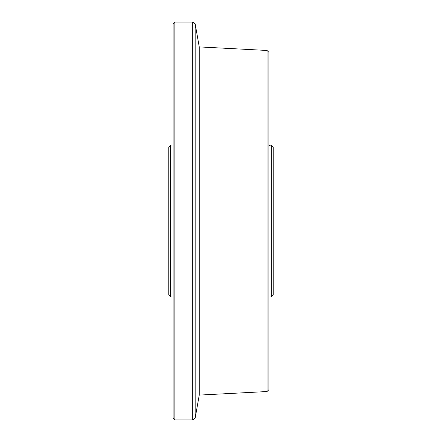 <?xml version="1.0" encoding="UTF-8"?>
<svg xmlns="http://www.w3.org/2000/svg" width="442" height="442" viewBox="0 0 442 442"><rect width="100%" height="100%" fill="white"/><g stroke="black" fill="none" stroke-linecap="round" stroke-linejoin="round"><path stroke-width="0.66" d="M269.51 144.97L269.918 145.352M268.874 144.777A1.74 1.74 0 0 0 269.482 144.943L271.322 145.103L271.322 296.897L268.874 297.112M268.874 144.888L268.874 145.164M271.322 145.103L273.228 147.009L273.228 294.991L271.322 296.897M170.507 296.88L168.772 294.814L168.772 147.186L170.507 145.12L170.507 296.88L173.126 297.112M267.04 50.46L268.874 52.3L268.874 389.7L267.04 391.54L267.04 50.46L199.237 46.907L195.165 23.813L195.165 418.187L192.718 419.9L192.718 22.1L174.866 22.1L174.866 419.9L192.718 419.9M174.866 419.9L173.126 418.16L173.126 23.84L174.866 22.1M267.04 391.54L199.237 395.093L199.237 46.907M269.117 145.12A1.74 1.707 133.6 0 0 270.167 145.584L268.874 145.81M195.165 23.813L192.718 22.1M170.507 145.12L173.126 144.888M199.237 395.093L195.165 418.187"/></g></svg>
